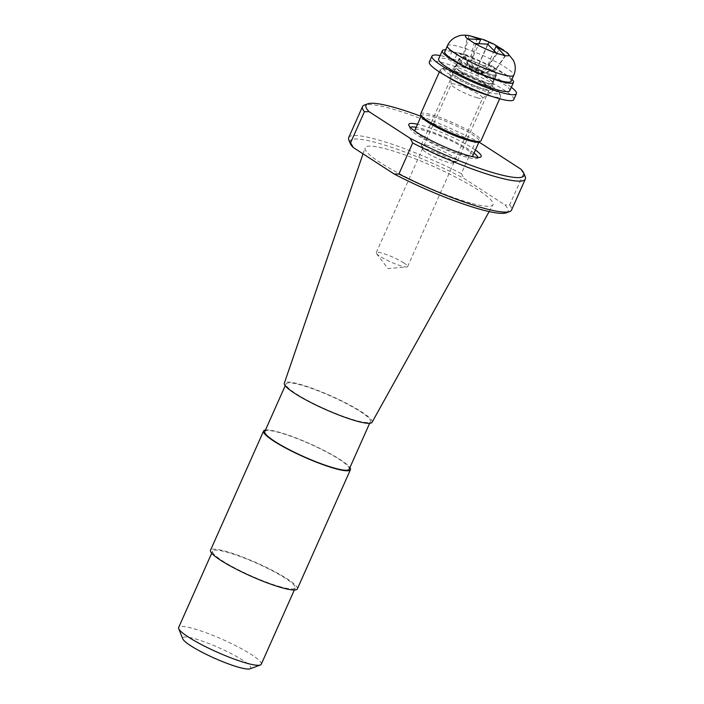<?xml version="1.0" encoding="UTF-8"?>
<svg xmlns="http://www.w3.org/2000/svg" width="704" height="704" viewBox="0 0 704 704"><rect width="100%" height="100%" fill="white"/><g stroke="black" fill="none" stroke-linecap="round" stroke-linejoin="round"><path stroke-width="0.53" stroke-dasharray="3.52 2.64" d="M372.064 422.303A48.03 7.322 24 0 0 348.348 404.272A48.03 7.322 24 0 0 299.834 384.278A48.03 7.322 24 0 0 284.319 383.24M470.448 203.007A69.978 10.674 -156 0 1 400.541 174.284A69.978 10.674 -156 0 1 365.094 147.866A69.978 10.674 -156 0 1 387.693 149.38A69.978 10.674 -156 0 1 458.374 178.517A69.978 10.674 -156 0 1 492.932 204.785A69.978 10.674 -156 0 1 470.448 203.007M349.219 469.154A46.209 7.049 24 0 0 326.102 451.766A46.209 7.049 24 0 0 279.673 432.661A46.209 7.049 24 0 0 264.792 431.57M355.555 420.385A46.209 7.049 -156 0 1 309.135 401.28A46.209 7.049 -156 0 1 286.018 383.882A46.209 7.049 -156 0 1 300.907 384.974A46.209 7.049 -156 0 1 347.327 404.078A46.209 7.049 -156 0 1 370.445 421.476A46.209 7.049 -156 0 1 355.555 420.385M348.718 137.562A89.118 13.596 -156 0 1 377.432 139.665A89.118 13.596 -156 0 1 461.366 173.615L475.165 142.622A89.118 13.596 -156 0 0 391.23 108.671A89.118 13.596 -156 0 0 364.346 105.09M520.881 169.171L523.45 173.914A89.118 13.596 -156 0 1 525.228 176.713M475.411 150.014A39.609 6.037 24 0 0 421.573 125.259A39.609 6.037 24 0 0 417.516 124.238M410.414 127.45A36.969 5.641 24 0 0 410.212 128.753A36.969 5.641 24 0 0 431.042 142.93A36.969 5.641 24 0 0 465.793 156.983A36.969 5.641 24 0 0 476.942 158.47A36.969 5.641 24 0 0 477.778 157.45M474.056 153.05A36.969 5.641 24 0 0 422.074 128.656A36.969 5.641 24 0 0 416.161 127.274M297.352 588.896A47.529 7.251 24 0 0 273.574 571.006A47.529 7.251 24 0 0 225.826 551.355A47.529 7.251 24 0 0 210.514 550.238M265.478 430.021A47.529 7.251 -156 0 1 278.898 432.15A47.529 7.251 -156 0 1 321.93 449.39A47.529 7.251 -156 0 1 349.906 467.606M472.877 155.707A31.689 4.831 24 0 0 457.028 143.774A31.689 4.831 24 0 0 425.19 130.68A31.689 4.831 24 0 0 414.982 129.932M415.413 131.446A31.689 4.831 24 0 0 462.669 154.959A31.689 4.831 24 0 0 471.46 156.402M421.397 116.459A31.689 4.831 -156 0 1 421.353 115.623A31.689 4.831 -156 0 1 431.561 116.371A31.689 4.831 -156 0 1 463.39 129.474A31.689 4.831 -156 0 1 479.248 141.398A31.689 4.831 -156 0 1 478.597 141.926M261.272 664.25A45.223 6.899 24 0 0 238.647 647.222A45.223 6.899 24 0 0 193.222 628.531A45.223 6.899 24 0 0 178.658 627.466M280.676 586.89A45.223 6.899 -156 0 1 235.242 568.198A45.223 6.899 -156 0 1 212.617 551.17A45.223 6.899 -156 0 1 227.19 552.244A45.223 6.899 -156 0 1 272.615 570.935A45.223 6.899 -156 0 1 295.24 587.963A45.223 6.899 -156 0 1 280.676 586.89M420.675 113.898A33.009 5.034 -156 0 1 431.314 114.673A33.009 5.034 -156 0 1 464.473 128.322A33.009 5.034 -156 0 1 480.982 140.747M250.087 668.8A37.294 5.685 24 0 0 234.502 655.371A37.294 5.685 24 0 0 194.726 638.722A37.294 5.685 24 0 0 182.758 638.818M446.626 76.278A33.009 5.034 -156 0 1 440.317 69.793A33.009 5.034 -156 0 1 440.994 69.238A33.009 5.034 -156 0 1 450.947 70.567A33.009 5.034 -156 0 1 493.539 89.654A33.009 5.034 -156 0 1 500.579 95.77A33.009 5.034 -156 0 1 500.623 96.642A33.009 5.034 -156 0 1 491.577 96.29M450.305 74.906A30.369 4.629 -156 0 1 444.409 67.98A30.369 4.629 -156 0 1 464.93 73.058A30.369 4.629 -156 0 1 492.756 86.759A30.369 4.629 -156 0 1 499.233 92.382A30.369 4.629 -156 0 1 482.222 90.13A30.369 4.629 -156 0 1 450.305 74.906M485.584 89.936A23.769 3.626 24 0 0 493.02 90.754A23.769 3.626 24 0 0 482.205 82.007A23.769 3.626 24 0 0 457.477 71.729A23.769 3.626 24 0 0 449.777 71.5A23.769 3.626 24 0 0 462.581 80.573A23.769 3.626 24 0 0 485.584 89.936M477.083 97.733A17.16 2.614 24 0 0 482.46 98.322A17.16 2.614 24 0 0 482.61 98.138A17.16 2.614 24 0 0 474.03 91.678A17.16 2.614 24 0 0 456.782 84.577A17.16 2.614 24 0 0 451.255 84.172A17.16 2.614 24 0 0 451.22 84.418A17.16 2.614 24 0 0 460.469 90.966A17.16 2.614 24 0 0 477.083 97.733M403.92 262.988A17.16 2.614 24 0 0 381.77 253.062A17.16 2.614 24 0 0 376.244 252.657A17.16 2.614 24 0 0 376.526 253.546A17.16 2.614 24 0 0 379.922 256.291A17.16 2.614 24 0 0 402.072 266.218A17.16 2.614 24 0 0 406.745 267.001A17.16 2.614 24 0 0 407.598 266.622A17.16 2.614 24 0 0 403.92 262.988M506.299 212.81A86.478 13.191 24 0 0 504.962 204.934L463.936 178.358A86.478 13.191 24 0 0 384.296 144.936A86.478 13.191 24 0 0 350.187 143.299M461.366 173.615L463.936 178.358M479.855 142.595L475.165 142.622M523.45 173.914L509.652 204.908L504.962 204.934M509.652 204.908A89.118 13.596 -156 0 1 511.544 210.056M421.036 116.336A86.478 13.191 -156 0 1 478.931 142.111M484.018 88.924A21.129 3.221 24 0 0 490.829 89.426A21.129 3.221 24 0 0 480.26 81.47A21.129 3.221 24 0 0 459.034 72.741A21.129 3.221 24 0 0 452.232 72.239A21.129 3.221 24 0 0 462.801 80.194A21.129 3.221 24 0 0 484.018 88.924M461.692 66.774A21.129 3.221 -156 0 1 482.909 75.513A21.129 3.221 -156 0 1 493.478 83.468A21.129 3.221 -156 0 1 486.675 82.966A21.129 3.221 -156 0 1 465.45 74.237A21.129 3.221 -156 0 1 454.881 66.282A21.129 3.221 -156 0 1 461.692 66.774M511.306 87.252A46.209 7.049 24 0 0 446.855 57.165A46.209 7.049 24 0 0 440.141 55.563M513.744 99.625A46.209 7.049 24 0 0 490.626 82.227A46.209 7.049 24 0 0 444.206 63.131A46.209 7.049 24 0 0 429.317 62.04M459.879 70.884A20.469 3.124 24 0 0 480.031 80.643A20.469 3.124 24 0 0 492.879 83.195A20.469 3.124 24 0 0 488.488 78.866A20.469 3.124 24 0 0 465.08 67.954L468.794 59.611A20.469 3.124 -156 0 1 492.202 70.523A20.469 3.124 -156 0 1 496.593 74.853A20.469 3.124 -156 0 1 483.745 72.292A20.469 3.124 -156 0 1 463.593 62.533A20.469 3.124 -156 0 1 459.202 58.203A20.469 3.124 -156 0 1 463.258 58.062L459.545 66.405A20.469 3.124 24 0 0 455.488 66.546A20.469 3.124 24 0 0 459.879 70.884M511.94 79.332A38.949 5.94 24 0 0 505.129 74.122A38.949 5.94 24 0 0 457.75 52.457L468.794 59.611M509.766 90.71A38.949 5.94 24 0 0 501.415 82.465A38.949 5.94 24 0 0 454.036 60.799L457.75 52.457M463.258 58.062L452.214 50.908A38.949 5.94 24 0 0 445.606 49.799M465.08 67.954L454.036 60.799M452.214 50.908L448.501 59.25A38.949 5.94 24 0 0 438.601 59.03M448.501 59.25L459.545 66.405M477.761 37.963A23.751 3.626 -156 0 1 499.77 47.828M427.706 145.358A19.8 3.018 24 0 0 421.326 144.892A19.8 3.018 24 0 0 421.353 145.42A19.8 3.018 24 0 0 432.511 153.014A19.8 3.018 24 0 0 451.132 160.538A19.8 3.018 24 0 0 457.107 161.339A19.8 3.018 24 0 0 457.512 161.005A19.8 3.018 24 0 0 447.603 153.551A19.8 3.018 24 0 0 427.706 145.358M489.606 74.114A19.8 3.018 -156 0 1 469.718 65.93A19.8 3.018 -156 0 1 459.809 58.476A19.8 3.018 -156 0 1 466.189 58.942A19.8 3.018 -156 0 1 486.086 67.126A19.8 3.018 -156 0 1 495.994 74.58A19.8 3.018 -156 0 1 489.606 74.114M428.331 149.609A16.5 2.517 24 0 0 423.042 149.653A16.5 2.517 24 0 0 432.335 155.98A16.5 2.517 24 0 0 447.85 162.254A16.5 2.517 24 0 0 452.83 162.914A16.5 2.517 24 0 0 445.94 156.974A16.5 2.517 24 0 0 428.331 149.609M511.069 81.294A36.309 5.535 24 0 0 492.906 67.628A36.309 5.535 24 0 0 456.43 52.615A36.309 5.535 24 0 0 444.726 51.762M477.189 37.99L472.666 56.69L464.358 54.375L468.908 35.561L469.841 35.728M476.036 37.532L469.049 35.587M466.99 38.905L462.977 56.786L469.999 61.336L474.021 43.454M497.156 53.794L505.19 56.038M462.977 56.786L468.961 65.956L475.983 70.506L484.29 72.829L496.214 68.649L489.192 64.099L500.139 48.286M496.214 68.649L507.25 52.73M497.015 53.768L486.526 68.737L475.983 70.506L478.755 74.765L484.29 72.829L477.259 68.27L468.961 65.956L479.037 43.314M487.714 44.167L475.983 70.506L471.09 71.333L468.961 65.956L475.244 72.486L475.983 70.506L469.999 61.336M486.526 68.737L494.833 71.06L505.322 56.082M472.666 56.69L477.259 68.27L489.192 64.099M494.833 71.06L479.398 73.647L475.244 72.486L471.733 70.215L468.961 65.956L464.358 54.375M479.398 73.647L477.259 68.27L471.733 70.215M494.278 50.389L484.29 72.829L475.244 72.486L471.09 71.333M478.755 74.765L475.244 72.486L487.925 44.334M447.392 45.778A36.309 5.535 -156 0 1 459.087 46.64A36.309 5.535 -156 0 1 495.563 61.644A36.309 5.535 -156 0 1 513.726 75.319M363.044 153.842L365.094 147.866M285.208 385.713L286.018 383.882M476.942 158.47L480.366 157.203M211.71 553.212L212.617 551.17M439.366 71.914L440.317 69.793M444.409 67.98L440.994 69.238M482.46 98.322L493.02 90.754M407.598 266.622L482.61 98.138M376.526 253.546L387.939 268.585L406.745 267.001M489.157 211.587L492.932 204.785M369.635 423.298L370.445 421.476M410.212 128.753L408.866 125.365M294.334 589.996L295.24 587.963M499.673 98.762L500.623 96.642M499.233 92.382L500.579 95.77M451.22 84.418L449.777 71.5M376.244 252.657L451.255 84.172M493.478 83.468L490.829 89.426M454.881 66.282L452.232 72.239M496.593 74.853L492.879 83.195M459.202 58.203L455.488 66.546M421.326 144.892L459.809 58.476M423.042 149.653L421.353 145.42M457.512 161.005L495.994 74.58M452.83 162.914L457.107 161.339"/><path stroke-width="1.06" d="M363.044 153.842L284.319 383.24A48.03 7.322 24 0 0 308.651 401.368A48.03 7.322 24 0 0 356.638 421.08A48.03 7.322 24 0 0 372.064 422.303L489.157 211.587M285.208 385.713L264.792 431.57A46.209 7.049 24 0 0 287.91 448.967A46.209 7.049 24 0 0 334.33 468.072A46.209 7.049 24 0 0 349.219 469.154L369.635 423.298M478.931 142.111A86.478 13.191 -156 0 1 479.855 142.595L520.881 169.171A86.478 13.191 -156 0 1 523.873 173.325A86.478 13.191 -156 0 1 496.135 173.571A86.478 13.191 -156 0 1 410.124 138.274L412.694 143.009L398.895 174.002L394.205 174.038A86.478 13.191 24 0 0 506.299 212.81L509.722 211.543A89.118 13.596 -156 0 1 398.895 174.002M523.873 173.325L525.228 176.713A89.118 13.596 -156 0 1 525.342 179.062A89.118 13.596 -156 0 1 496.637 176.968A89.118 13.596 -156 0 1 412.694 143.009M417.516 124.238A39.609 6.037 24 0 0 408.866 125.365A39.609 6.037 24 0 0 431.182 140.554A39.609 6.037 24 0 0 468.415 155.61A39.609 6.037 24 0 0 480.366 157.203A39.609 6.037 24 0 0 475.411 150.014M477.778 157.45A36.969 5.641 24 0 0 474.056 153.05M263.586 431.033L210.514 550.238A47.529 7.251 24 0 0 234.291 568.128A47.529 7.251 24 0 0 282.04 587.778A47.529 7.251 24 0 0 297.352 588.896L350.425 469.7A47.529 7.251 -156 0 1 335.113 468.574A47.529 7.251 -156 0 1 287.364 448.923A47.529 7.251 -156 0 1 263.586 431.033A47.529 7.251 -156 0 1 265.478 430.021M421.203 115.966L414.982 129.932A31.689 4.831 24 0 0 415.413 131.446M499.673 98.762L480.982 140.747A33.009 5.034 -156 0 1 480.304 141.293L478.597 141.926A31.689 4.831 -156 0 1 469.04 140.65A31.689 4.831 -156 0 1 439.252 128.612A31.689 4.831 -156 0 1 421.397 116.459L420.719 114.77A33.009 5.034 -156 0 1 420.675 113.898L439.366 71.914M211.71 553.212L178.658 627.466A45.223 6.899 24 0 0 178.719 628.654A45.223 6.899 24 0 0 204.195 645.99A45.223 6.899 24 0 0 246.708 663.186A45.223 6.899 24 0 0 260.348 664.998A45.223 6.899 24 0 0 261.272 664.25L294.334 589.996M480.304 141.293A33.009 5.034 -156 0 1 470.351 139.973A33.009 5.034 -156 0 1 439.322 127.424A33.009 5.034 -156 0 1 420.719 114.77M178.719 628.654L182.758 638.818A37.294 5.685 24 0 0 203.773 653.118A37.294 5.685 24 0 0 238.841 667.304A37.294 5.685 24 0 0 250.087 668.8L260.348 664.998M491.577 96.29A33.009 5.034 -156 0 1 489.984 95.867A33.009 5.034 -156 0 1 447.392 76.78A33.009 5.034 -156 0 1 446.626 76.278M410.124 138.274L369.098 111.69L364.408 111.725L350.61 142.718A89.118 13.596 -156 0 1 348.841 139.911L350.187 143.299A86.478 13.191 24 0 0 353.179 147.453L394.205 174.038M350.61 142.718L353.179 147.453M348.841 139.911A89.118 13.596 -156 0 1 348.718 137.562L362.516 106.568A89.118 13.596 -156 0 1 364.346 105.09L367.761 103.822A86.478 13.191 -156 0 1 421.036 116.336M525.342 179.062L511.544 210.056A89.118 13.596 -156 0 1 509.722 211.543M364.408 111.725A89.118 13.596 -156 0 1 362.516 106.568M369.098 111.69A86.478 13.191 -156 0 1 367.761 103.822M349.906 467.606A47.529 7.251 -156 0 1 350.425 469.7M416.161 127.274A36.969 5.641 24 0 0 410.414 127.45M471.46 156.402A31.689 4.831 24 0 0 472.877 155.707L479.098 141.742M440.141 55.563A46.209 7.049 24 0 0 431.966 56.074A46.209 7.049 24 0 0 455.083 73.471A46.209 7.049 24 0 0 501.512 92.576A46.209 7.049 24 0 0 516.402 93.667A46.209 7.049 24 0 0 511.306 87.252M431.966 56.074L429.317 62.04A46.209 7.049 24 0 0 452.434 79.438A46.209 7.049 24 0 0 498.854 98.534A46.209 7.049 24 0 0 513.744 99.625L516.402 93.667M445.606 49.799A38.949 5.94 24 0 0 442.314 50.688A38.949 5.94 24 0 0 450.674 58.934A38.949 5.94 24 0 0 489.016 77.51A38.949 5.94 24 0 0 513.48 82.368A38.949 5.94 24 0 0 511.94 79.332M442.314 50.688L438.601 59.03A38.949 5.94 24 0 0 446.952 67.276A38.949 5.94 24 0 0 485.302 85.853A38.949 5.94 24 0 0 509.766 90.71L513.48 82.368M494.278 50.389L496.021 46.482L506.801 52.386A23.751 3.626 -156 0 1 504.962 55.59L496.654 53.275A23.751 3.626 -156 0 1 474.646 43.41L467.614 38.861A23.751 3.626 -156 0 1 469.454 35.649L480.682 39.609L467.614 38.861M469.049 35.587L484.51 39.917L493.759 44.07L503.932 50.327M444.726 51.762A36.309 5.535 24 0 0 462.898 65.428A36.309 5.535 24 0 0 499.365 80.441A36.309 5.535 24 0 0 511.069 81.294L513.726 75.319A36.309 5.535 -156 0 1 502.031 74.457A36.309 5.535 -156 0 1 465.555 59.453A36.309 5.535 -156 0 1 447.392 45.778L444.726 51.762M468.908 35.561L469.454 35.649L468.908 35.561M477.083 37.822L476.036 37.532M496.654 53.275L487.714 44.167L474.646 43.41M496.021 46.482L504.962 55.59M479.037 43.314L480.682 39.609M488.99 41.932L487.925 44.334M513.726 75.319C515.328 71.658 515.662 67.857 514.738 63.897L513.533 60.465L507.065 52.589M469.278 35.614C464.754 34.927 461.199 35.05 458.621 35.974L455.365 37.303C451.73 39.257 449.073 42.082 447.392 45.778M484.51 39.917L493.759 44.07"/></g></svg>

